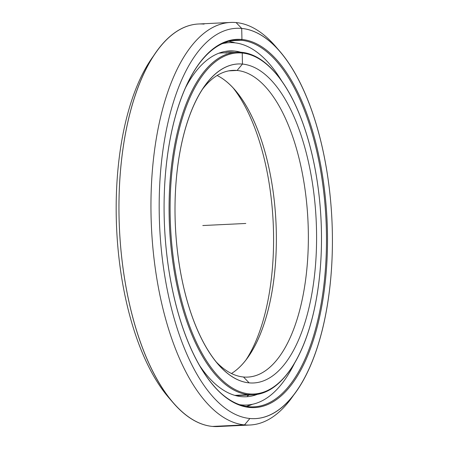 <?xml version="1.0" encoding="UTF-8"?>
<svg xmlns="http://www.w3.org/2000/svg" width="449" height="449" viewBox="0 0 449 449"><rect width="100%" height="100%" fill="white"/><g stroke="black" fill="none" stroke-linecap="round" stroke-linejoin="round"><path stroke-width="0.67" d="M218.916 53.201L221.913 52.92A171.496 75.668 87.2 0 0 218.916 53.201A171.496 75.668 -92.8 0 1 226.554 53.016M275.658 73.193A170.732 75.331 -92.8 0 1 321.041 219.853A170.732 75.331 -92.8 0 1 289.925 370.184A170.732 75.331 -92.8 0 1 249.369 393.902A170.732 75.331 87.2 0 0 321.4 230.303A170.732 75.331 87.2 0 0 242.224 53.033L241.523 52.297L242.224 53.033A170.732 75.331 -92.8 0 1 275.658 73.193L275.102 72.547A171.496 75.668 87.2 0 0 241.523 52.297A171.496 75.668 -92.8 0 1 275.383 72.873M289.684 370.532A171.496 75.668 -92.8 0 1 253.337 394.8A171.496 75.668 -92.8 0 1 248.695 394.699L234.793 395.367L248.695 394.699A171.496 75.668 87.2 0 0 289.437 370.88L289.925 370.184M242.988 394.974A171.496 75.668 -92.8 0 1 235.366 395.53A171.496 75.668 87.2 0 0 238.374 395.518L253.337 394.8M249.369 393.902L248.695 394.699L249.369 393.902A170.732 75.331 -92.8 0 1 170.193 216.631A170.732 75.331 -92.8 0 1 242.224 53.033A170.732 75.331 87.2 0 0 170.193 216.631A170.732 75.331 87.2 0 0 249.369 393.902M228.794 70.863L237.083 70.465L242.46 64.067A159.676 70.454 87.2 0 0 204.525 86.247A159.676 70.454 87.2 0 0 175.424 226.846A159.676 70.454 87.2 0 0 217.872 364.01A159.676 70.454 87.2 0 0 249.139 382.868L243.504 376.997A153.536 67.743 -92.8 0 1 215.649 361.333A153.536 67.743 87.2 0 0 243.504 376.997A153.536 67.743 87.2 0 0 247.663 377.087A153.536 67.743 87.2 0 0 308.149 225.179A153.536 67.743 87.2 0 0 237.083 70.465A153.536 67.743 87.2 0 0 232.924 70.375A153.536 67.743 87.2 0 0 202.572 89.127A153.536 67.743 -92.8 0 1 237.083 70.465L228.794 70.863L237.083 70.465A153.536 67.743 -92.8 0 1 308.283 229.877A153.536 67.743 -92.8 0 1 243.504 376.997L249.139 382.868A159.676 70.454 87.2 0 0 316.506 229.86A159.676 70.454 87.2 0 0 242.46 64.067L237.083 70.465L242.46 64.067A159.676 70.454 -92.8 0 1 316.506 229.86A159.676 70.454 -92.8 0 1 249.139 382.868A159.676 70.454 -92.8 0 1 175.088 217.075A159.676 70.454 -92.8 0 1 242.46 64.067L242.224 53.033L241.523 52.297A171.496 75.668 87.2 0 0 169.166 216.631A171.496 75.668 87.2 0 0 248.695 394.699A171.496 75.668 -92.8 0 1 169.312 221.885A171.496 75.668 -92.8 0 1 236.881 52.202A171.496 75.668 -92.8 0 1 241.523 52.297M217.136 75.494A153.536 67.743 -92.8 0 1 275.961 222.019A153.536 67.743 -92.8 0 1 231.454 373.506A153.536 67.743 87.2 0 0 247.983 357.213A153.536 67.743 87.2 0 0 275.961 222.019A153.536 67.743 87.2 0 0 235.147 90.131A153.536 67.743 87.2 0 0 217.136 75.494M246.018 359.874A159.676 70.454 87.2 0 0 232.936 87.667A159.676 70.454 -92.8 0 1 246.018 359.874M279.968 51.5L275.534 46.359A201.511 88.913 87.2 0 0 236.079 22.568L241.714 28.433A195.371 86.202 -92.8 0 1 279.968 51.5A195.371 86.202 -92.8 0 1 331.901 219.331A195.371 86.202 -92.8 0 1 296.295 391.365A195.371 86.202 -92.8 0 1 249.885 418.502L244.509 424.894A201.511 88.913 87.2 0 0 292.378 396.905L296.295 391.365M294.336 394.048A201.511 88.913 -92.8 0 1 249.964 425.012A201.511 88.913 -92.8 0 1 244.509 424.894L249.885 418.502A195.371 86.202 -92.8 0 1 159.283 215.643A195.371 86.202 -92.8 0 1 241.714 28.433A195.371 86.202 87.2 0 0 159.283 215.643A195.371 86.202 87.2 0 0 249.885 418.502A195.371 86.202 87.2 0 0 332.316 231.291A195.371 86.202 87.2 0 0 241.714 28.433L241.944 39.467A184.32 81.325 -92.8 0 1 327.416 230.848A184.32 81.325 -92.8 0 1 249.65 407.468A184.32 81.325 -92.8 0 1 164.177 216.087A184.32 81.325 -92.8 0 1 241.944 39.467L241.27 40.27L241.944 39.467A184.32 81.325 87.2 0 0 198.155 65.071A184.32 81.325 87.2 0 0 164.564 227.368A184.32 81.325 87.2 0 0 213.561 385.702A184.32 81.325 87.2 0 0 249.65 407.468L248.948 406.732A183.551 80.988 -92.8 0 1 213.281 385.377A183.551 80.988 87.2 0 0 248.948 406.732A183.551 80.988 87.2 0 0 253.915 406.839A183.551 80.988 87.2 0 0 326.232 225.23A183.551 80.988 87.2 0 0 241.27 40.27A183.551 80.988 87.2 0 0 236.303 40.163A183.551 80.988 87.2 0 0 197.908 65.419A183.551 80.988 -92.8 0 1 241.27 40.27L231.364 40.741L241.27 40.27A183.551 80.988 -92.8 0 1 326.389 230.848A183.551 80.988 -92.8 0 1 248.948 406.732L249.65 407.468A184.32 81.325 87.2 0 0 327.416 230.848A184.32 81.325 87.2 0 0 241.944 39.467L241.27 40.27L231.364 40.741M235.119 42.857A183.551 80.988 87.2 0 0 228.855 41.308A183.551 80.988 -92.8 0 1 235.119 42.857L228.85 41.308M223.389 425.91A201.511 88.913 -92.8 0 1 212.512 426.432A201.511 88.913 87.2 0 0 217.967 426.55L249.964 425.012M236.079 22.568L241.714 28.433L236.079 22.568A201.511 88.913 87.2 0 0 151.055 215.666A201.511 88.913 87.2 0 0 244.509 424.894L212.512 426.432L244.509 424.894A201.511 88.913 -92.8 0 1 151.229 221.828A201.511 88.913 -92.8 0 1 230.623 22.45A201.511 88.913 -92.8 0 1 236.079 22.568A201.511 88.913 -92.8 0 1 277.757 49.02M230.623 22.45L198.626 23.988A201.511 88.913 87.2 0 0 119.232 223.366A201.511 88.913 87.2 0 0 212.512 426.432A201.511 88.913 -92.8 0 1 173.05 402.641A201.511 88.913 -92.8 0 1 119.485 229.534A201.511 88.913 -92.8 0 1 156.207 52.095A201.511 88.913 -92.8 0 1 204.082 24.106M156.207 52.095L152.29 57.635A195.371 86.202 87.2 0 0 116.684 229.669A195.371 86.202 87.2 0 0 168.622 397.5L173.05 402.641M170.833 399.98A195.371 86.202 -92.8 0 1 116.684 229.669A195.371 86.202 -92.8 0 1 154.254 54.952M246.394 406.412A183.551 80.988 87.2 0 0 252.484 404.268A183.551 80.988 -92.8 0 1 246.394 406.412L252.467 404.274M225.521 51.455L234.333 51.034A173.112 76.381 87.2 0 0 229.647 50.933A173.112 76.381 87.2 0 0 185.622 87.538A173.112 76.381 -92.8 0 1 234.333 51.034L225.521 51.455M198.935 364.537A173.112 76.381 87.2 0 0 241.573 396.652A173.112 76.381 87.2 0 0 246.26 396.753A173.112 76.381 87.2 0 0 257.288 394.374A173.112 76.381 -92.8 0 1 241.573 396.652A173.112 76.381 -92.8 0 1 198.935 364.537M234.159 42.756A181.402 80.04 -92.8 0 1 281.641 80.842A181.402 80.04 87.2 0 0 234.159 42.756A181.402 80.04 87.2 0 0 222.216 43.699A181.402 80.04 -92.8 0 1 229.248 42.655A181.402 80.04 -92.8 0 1 234.159 42.756M295.145 361.995A181.402 80.04 -92.8 0 1 246.658 405.037A181.402 80.04 -92.8 0 1 241.747 404.931L240.518 404.987L241.747 404.931A181.402 80.04 -92.8 0 1 239.558 404.667A181.402 80.04 87.2 0 0 241.747 404.931A181.402 80.04 87.2 0 0 295.145 361.995M247.36 395.99L248.651 395.305M224.315 42.902C225.83 42.88 226.055 42.981 224.988 43.199M240.849 52.247A173.112 76.381 87.2 0 0 234.333 51.034A173.112 76.381 -92.8 0 1 240.849 52.247M245.799 223.467L202.791 225.533M221.913 52.92L236.881 52.202M235.366 395.53L238.374 395.518M224.062 42.902L229.248 42.655"/></g></svg>
